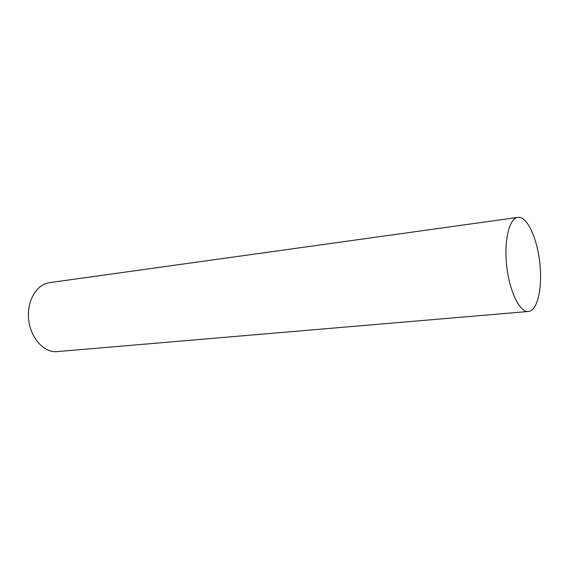 <?xml version="1.0" encoding="UTF-8"?>
<svg xmlns="http://www.w3.org/2000/svg" width="569" height="569" viewBox="0 0 569 569"><rect width="100%" height="100%" fill="white"/><g stroke="black" fill="none" stroke-linecap="round" stroke-linejoin="round"><path stroke-width="0.85" d="M540.116 266.598C542.186 289.97 537.001 311.044 528.359 311.478C519.817 312.537 509.532 291.762 506.73 266.278C503.814 240.815 509.227 218.261 517.797 217.394C527.378 215.594 538.203 240.374 540.116 266.598M528.352 311.478L57.135 351.606C44.133 352.922 30.669 338.363 28.685 319.906C26.523 301.47 36.416 284.287 49.403 282.679L517.797 217.394"/></g></svg>
